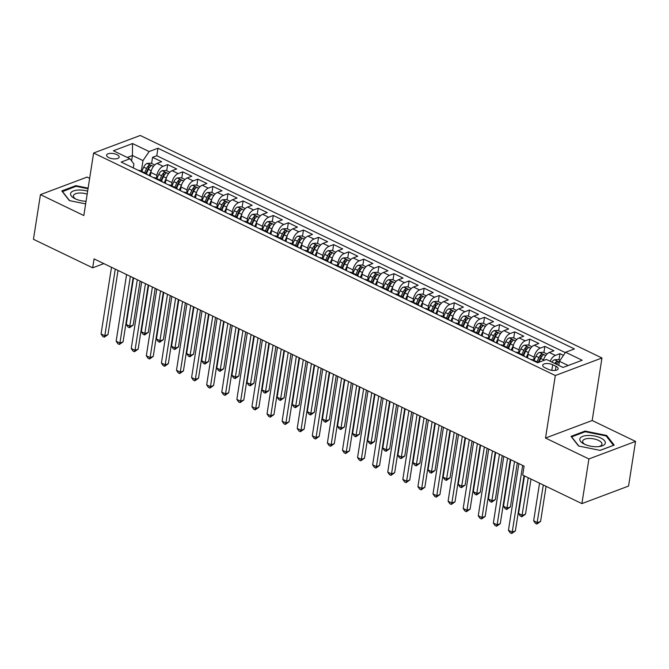 <?xml version="1.0" encoding="UTF-8"?>
<svg xmlns="http://www.w3.org/2000/svg" width="669" height="669" viewBox="0 0 669 669"><rect width="100%" height="100%" fill="white"/><g stroke="black" fill="none" stroke-linecap="round" stroke-linejoin="round"><path stroke-width="1" d="M108.838 157.65A6.356 2.626 8.9 0 0 115.344 158.896A6.356 2.626 8.9 0 0 119.149 157.115A6.356 2.626 8.9 0 0 116.899 154.614A6.356 2.626 8.9 0 0 110.385 153.368A6.356 2.626 8.9 0 0 106.588 155.149A6.356 2.626 8.9 0 0 108.838 157.65M89.646 178.322L87.087 177.084L40.441 194.629L33.45 239.285L92.673 267.826L103.871 263.611M601.958 357.99L140.256 135.472L93.61 153.017L555.32 375.526L601.958 357.99L592.174 420.508L545.528 438.044L588.904 458.951L635.55 441.415L592.174 420.508M635.55 441.415L628.559 486.07L581.913 503.606L588.904 458.951M563.474 355.356L559.961 353.658L559 359.797M543.345 360.616A7.944 4.265 -64.3 0 1 549.324 352.479L553.924 350.748L544.875 346.391L543.914 352.521M527.498 357.907L528.075 354.252A7.944 4.265 115.7 0 1 534.238 345.212L538.838 343.481L529.781 339.116L528.819 345.254M512.412 350.631L512.989 346.977A7.944 4.265 115.7 0 1 519.144 337.937L523.752 336.206L514.695 331.841L513.733 337.979M497.326 343.364L497.895 339.71A7.944 4.265 115.7 0 1 504.058 330.662L508.657 328.939L499.609 324.574L498.648 330.712M482.24 336.089L482.809 332.434A7.944 4.265 115.7 0 1 488.972 323.395L493.571 321.664L484.515 317.298L483.562 323.436M467.146 328.822L467.723 325.159A7.944 4.265 115.7 0 1 473.878 316.119L478.486 314.388L469.429 310.031L468.467 316.169M452.06 321.546L452.629 317.892A7.944 4.265 115.7 0 1 458.792 308.852L463.391 307.121L454.343 302.756L453.381 308.894M436.974 314.279L437.543 310.617A7.944 4.265 115.7 0 1 443.706 301.577L448.305 299.846L439.257 295.489L438.295 301.619M421.88 307.004L422.457 303.35A7.944 4.265 115.7 0 1 428.62 294.31L433.219 292.579L424.163 288.214L423.201 294.352M406.794 299.729L407.371 296.074A7.944 4.265 115.7 0 1 413.526 287.034L418.133 285.303L409.077 280.938L408.115 287.076M391.708 292.462L392.277 288.807A7.944 4.265 115.7 0 1 398.44 279.767L403.039 278.036L393.991 273.671L393.029 279.809M376.614 285.186L377.191 281.532A7.944 4.265 115.7 0 1 383.354 272.492L387.953 270.761L378.897 266.396L377.935 272.534M361.528 277.919L362.105 274.265A7.944 4.265 115.7 0 1 368.259 265.217L372.867 263.486L363.811 259.129L362.849 265.267M346.442 270.644L347.01 266.99A7.944 4.265 115.7 0 1 353.173 257.95L357.773 256.219L348.725 251.853L347.763 257.991M331.356 263.377L331.924 259.714A7.944 4.265 115.7 0 1 338.088 250.674L342.687 248.943L333.63 244.586L332.677 250.716M316.261 256.102L316.838 252.447A7.944 4.265 115.7 0 1 323.002 243.407L327.601 241.676L318.544 237.311L317.583 243.449M301.175 248.835L301.744 245.172A7.944 4.265 115.7 0 1 307.907 236.132L312.507 234.401L303.458 230.044L302.497 236.174M286.089 241.559L286.658 237.905A7.944 4.265 115.7 0 1 292.821 228.865L297.421 227.134L288.372 222.769L287.411 228.907M270.995 234.284L271.572 230.629A7.944 4.265 115.7 0 1 277.735 221.59L282.335 219.858L273.278 215.493L272.316 221.631M255.909 227.017L256.486 223.362A7.944 4.265 115.7 0 1 262.641 214.314L267.249 212.591L258.192 208.226L257.231 214.364M240.823 219.741L241.392 216.087A7.944 4.265 115.7 0 1 247.555 207.047L252.154 205.316L243.106 200.951L242.145 207.089M225.729 212.474L226.306 208.812A7.944 4.265 115.7 0 1 232.469 199.772L237.069 198.041L228.012 193.684L227.05 199.822M210.643 205.199L211.22 201.545A7.944 4.265 115.7 0 1 217.375 192.505L221.983 190.774L212.926 186.408L211.964 192.547M195.557 197.932L196.126 194.269A7.944 4.265 115.7 0 1 202.289 185.229L206.888 183.498L197.84 179.141L196.878 185.271M180.471 190.657L181.04 187.002A7.944 4.265 115.7 0 1 187.203 177.962L191.802 176.231L182.746 171.866L181.792 178.004M165.377 183.381L165.954 179.727A7.944 4.265 115.7 0 1 172.117 170.687L176.716 168.956L167.66 164.591L166.698 170.729M581.913 503.606L522.69 475.065L524.095 466.134L94.07 258.895L92.673 267.826M555.998 366.344L552.678 364.739A6.155 2.551 8.9 0 0 546.372 363.535A6.155 2.551 8.9 0 0 542.693 365.257A6.155 2.551 8.9 0 0 544.867 367.682L548.187 369.28A6.155 2.551 8.9 0 0 554.492 370.484A6.155 2.551 8.9 0 0 558.172 368.761A6.155 2.551 8.9 0 0 555.998 366.344L555.362 370.409M133.298 167.919L133.909 164.005L129.987 158.754L121.164 162.074L537.6 362.774L546.422 359.454L563.022 367.457L582.181 360.248L565.589 352.254L574.412 348.934L157.968 148.234L149.145 151.554L142.982 160.593L132.42 155.501L127.261 157.441M129.987 158.754L113.387 150.759L132.546 143.551L149.145 151.554M156.421 178.431L156.897 175.362A7.944 4.265 -64.3 0 1 163.06 166.322L167.66 164.591M150.291 176.114L150.86 172.46L156.897 175.362M171.507 185.698L171.983 182.637A7.944 4.265 -64.3 0 1 178.146 173.597L182.746 171.866M186.592 192.973L187.077 189.912A7.944 4.265 -64.3 0 1 193.241 180.864L197.84 179.141M201.687 200.248L202.163 197.179A7.944 4.265 -64.3 0 1 208.327 188.14L212.926 186.408M216.773 207.515L217.249 204.455A7.944 4.265 -64.3 0 1 223.413 195.415L228.012 193.684M231.859 214.791L232.344 211.722A7.944 4.265 -64.3 0 1 238.499 202.682L243.106 200.951M246.953 222.058L247.43 218.997A7.944 4.265 -64.3 0 1 253.593 209.957L258.192 208.226M262.039 229.333L262.516 226.264A7.944 4.265 -64.3 0 1 268.679 217.224L273.278 215.493M277.125 236.6L277.61 233.54A7.944 4.265 -64.3 0 1 283.765 224.5L288.372 222.769M292.211 243.876L292.696 240.815A7.944 4.265 -64.3 0 1 298.859 231.767L303.458 230.044M307.305 251.151L307.782 248.082A7.944 4.265 -64.3 0 1 313.945 239.042L318.544 237.311M322.391 258.418L322.868 255.357A7.944 4.265 -64.3 0 1 329.031 246.317L333.63 244.586M337.477 265.693L337.962 262.624A7.944 4.265 -64.3 0 1 344.125 253.584L348.725 251.853M352.571 272.96L353.048 269.9A7.944 4.265 -64.3 0 1 359.211 260.86L363.811 259.129M367.657 280.236L368.134 277.167A7.944 4.265 -64.3 0 1 374.297 268.127L378.897 266.396M382.743 287.503L383.228 284.442A7.944 4.265 -64.3 0 1 389.383 275.402L393.991 273.671M397.838 294.778L398.314 291.709A7.944 4.265 -64.3 0 1 404.477 282.669L409.077 280.938M412.924 302.045L413.4 298.984A7.944 4.265 -64.3 0 1 419.563 289.945L424.163 288.214M428.009 309.321L428.495 306.26A7.944 4.265 -64.3 0 1 434.649 297.212L439.257 295.489M443.095 316.596L443.58 313.527A7.944 4.265 -64.3 0 1 449.744 304.487L454.343 302.756M458.19 323.863L458.666 320.802A7.944 4.265 -64.3 0 1 464.83 311.762L469.429 310.031M473.276 331.138L473.752 328.069A7.944 4.265 -64.3 0 1 479.916 319.029L484.515 317.298M488.362 338.405L488.847 335.345A7.944 4.265 -64.3 0 1 495.01 326.305L499.609 324.574M503.456 345.681L503.933 342.612A7.944 4.265 -64.3 0 1 510.096 333.572L514.695 331.841M518.542 352.948L519.019 349.887A7.944 4.265 -64.3 0 1 525.182 340.847L529.781 339.116M533.628 360.223L534.113 357.162A7.944 4.265 -64.3 0 1 540.268 348.114L544.875 346.391M550.135 361.243A7.944 4.265 -64.3 0 1 555.362 355.39L559.961 353.658M565.33 352.622L156.797 155.735L152.574 157.324L151.612 163.462M150.86 172.46A7.944 4.265 115.7 0 1 157.023 163.42L161.622 161.689L152.574 157.324M530.81 359.504A7.944 4.265 -64.3 0 1 532.491 359.671L538.344 362.498A7.944 4.265 -64.3 0 0 536.847 362.406M568.19 365.517L559.426 361.293L565.589 352.254M558.782 365.408L559.426 361.293M40.441 194.629L83.826 215.535L93.61 153.017M545.528 438.044L555.32 375.526M131.576 160.886L132.42 155.501L132.546 143.551M141.335 171.155L142.982 160.593M521.753 355.139A7.944 4.265 -64.3 0 1 523.442 355.314A7.944 4.265 -64.3 0 1 524.621 356.518M523.442 355.314L517.405 352.404A7.944 4.265 115.7 0 0 515.724 352.228M506.667 347.863A7.944 4.265 -64.3 0 1 508.348 348.039A7.944 4.265 -64.3 0 1 509.535 349.251M508.348 348.039L502.319 345.129A7.944 4.265 115.7 0 0 500.629 344.953M491.581 340.596A7.944 4.265 -64.3 0 1 493.262 340.772A7.944 4.265 -64.3 0 1 494.45 341.976M493.262 340.772L487.224 337.862A7.944 4.265 115.7 0 0 485.543 337.686M476.487 333.321A7.944 4.265 -64.3 0 1 478.176 333.497A7.944 4.265 -64.3 0 1 479.364 334.709M478.176 333.497L472.138 330.586A7.944 4.265 115.7 0 0 470.458 330.411M461.401 326.054A7.944 4.265 -64.3 0 1 463.09 326.221A7.944 4.265 -64.3 0 1 464.269 327.434M463.09 326.221L457.052 323.319A7.944 4.265 115.7 0 0 455.363 323.144M446.315 318.779A7.944 4.265 -64.3 0 1 447.996 318.954A7.944 4.265 -64.3 0 1 449.183 320.158M447.996 318.954L441.958 316.044A7.944 4.265 115.7 0 0 440.277 315.868M431.229 311.503A7.944 4.265 -64.3 0 1 432.91 311.679A7.944 4.265 -64.3 0 1 434.097 312.891M432.91 311.679L426.872 308.769A7.944 4.265 115.7 0 0 425.191 308.601M416.135 304.236A7.944 4.265 -64.3 0 1 417.824 304.412A7.944 4.265 -64.3 0 1 419.003 305.616M417.824 304.412L411.786 301.502A7.944 4.265 115.7 0 0 410.105 301.326M401.049 296.961A7.944 4.265 -64.3 0 1 402.73 297.136A7.944 4.265 -64.3 0 1 403.917 298.349M402.73 297.136L396.7 294.226A7.944 4.265 115.7 0 0 395.011 294.051M385.963 289.694A7.944 4.265 -64.3 0 1 387.644 289.869A7.944 4.265 -64.3 0 1 388.831 291.074M387.644 289.869L381.606 286.959A7.944 4.265 115.7 0 0 379.925 286.784M370.869 282.418A7.944 4.265 -64.3 0 1 372.558 282.594A7.944 4.265 -64.3 0 1 373.745 283.807M372.558 282.594L366.52 279.684A7.944 4.265 115.7 0 0 364.839 279.508M355.783 275.151A7.944 4.265 -64.3 0 1 357.463 275.327A7.944 4.265 -64.3 0 1 358.651 276.531M357.463 275.327L351.434 272.417A7.944 4.265 115.7 0 0 349.745 272.241M340.697 267.876A7.944 4.265 -64.3 0 1 342.377 268.052A7.944 4.265 -64.3 0 1 343.565 269.256M342.377 268.052L336.34 265.141A7.944 4.265 115.7 0 0 334.659 264.966M325.602 260.609A7.944 4.265 -64.3 0 1 327.292 260.776A7.944 4.265 -64.3 0 1 328.479 261.989M327.292 260.776L321.254 257.874A7.944 4.265 115.7 0 0 319.573 257.699M310.516 253.334A7.944 4.265 -64.3 0 1 312.206 253.509A7.944 4.265 -64.3 0 1 313.385 254.713M312.206 253.509L306.168 250.599A7.944 4.265 115.7 0 0 304.479 250.423M295.43 246.058A7.944 4.265 -64.3 0 1 297.111 246.234A7.944 4.265 -64.3 0 1 298.299 247.446M297.111 246.234L291.082 243.324A7.944 4.265 115.7 0 0 289.393 243.156M280.344 238.791A7.944 4.265 -64.3 0 1 282.025 238.967A7.944 4.265 -64.3 0 1 283.213 240.171M282.025 238.967L275.988 236.057A7.944 4.265 115.7 0 0 274.307 235.881M265.25 231.516A7.944 4.265 -64.3 0 1 266.939 231.691A7.944 4.265 -64.3 0 1 268.118 232.904M266.939 231.691L260.902 228.781A7.944 4.265 115.7 0 0 259.221 228.606M250.164 224.249A7.944 4.265 -64.3 0 1 251.845 224.424A7.944 4.265 -64.3 0 1 253.033 225.629M251.845 224.424L245.816 221.514A7.944 4.265 115.7 0 0 244.126 221.339M235.078 216.973A7.944 4.265 -64.3 0 1 236.759 217.149A7.944 4.265 -64.3 0 1 237.947 218.362M236.759 217.149L230.721 214.239A7.944 4.265 115.7 0 0 229.041 214.063M219.984 209.706A7.944 4.265 -64.3 0 1 221.673 209.874A7.944 4.265 -64.3 0 1 222.861 211.086M221.673 209.874L215.635 206.972A7.944 4.265 115.7 0 0 213.955 206.796M204.898 202.431A7.944 4.265 -64.3 0 1 206.579 202.607A7.944 4.265 -64.3 0 1 207.766 203.811M206.579 202.607L200.549 199.697A7.944 4.265 115.7 0 0 198.86 199.521M189.812 195.156A7.944 4.265 -64.3 0 1 191.493 195.331A7.944 4.265 -64.3 0 1 192.68 196.544M191.493 195.331L185.455 192.421A7.944 4.265 115.7 0 0 183.774 192.254M174.718 187.889A7.944 4.265 -64.3 0 1 176.407 188.064A7.944 4.265 -64.3 0 1 177.594 189.268M176.407 188.064L170.369 185.154A7.944 4.265 115.7 0 0 168.688 184.978M159.632 180.613A7.944 4.265 -64.3 0 1 161.321 180.789A7.944 4.265 -64.3 0 1 162.5 182.001M161.321 180.789L155.283 177.879A7.944 4.265 115.7 0 0 153.594 177.703M144.546 173.346A7.944 4.265 -64.3 0 1 146.227 173.522A7.944 4.265 -64.3 0 1 147.414 174.726M156.797 155.735L157.968 148.234M146.227 173.522L140.197 170.612A7.944 4.265 115.7 0 0 138.508 170.436M606.658 435.452L585.074 431.07L571.033 436.355L578.568 446.014L600.152 450.388L614.201 445.102L606.658 435.452L606.507 436.405M88.116 188.14L75.84 185.648L61.799 190.933L69.333 200.591L85.64 203.903M584.957 431.839L585.074 431.07M75.722 186.425L75.84 185.648M522.656 465.448L512.22 532.106L508.448 530.283L518.885 463.625M524.019 475.709L515.373 530.918L512.22 532.106L511.668 533.528L510.163 532.8L508.448 530.283M515.373 530.918L511.668 533.528M560.087 360.323L558.448 359.529L554.417 359.755A5.26 2.827 115.7 0 0 551.858 362.071M539.549 483.194L533.661 520.8L537.433 522.623L540.585 521.435L546.08 486.338M556.533 364.329A5.26 2.827 -64.3 0 1 558.113 362.581C558.531 361.636 557.929 361.344 556.307 361.712A5.26 2.827 115.7 0 0 554.726 363.451M540.585 521.435L536.881 524.044L543.32 485.008M536.881 524.044L535.376 523.317L533.661 520.8M584.363 444.166A12.912 5.344 8.9 0 0 599.775 446.474A12.912 5.344 8.9 0 0 600.754 438.003A12.912 5.344 8.9 0 0 582.891 436.313A12.912 5.344 8.9 0 0 584.045 444.007A12.912 5.344 8.9 0 0 584.363 444.166M598.663 446.616A9.776 4.047 8.9 0 0 601.958 444.224A9.776 4.047 8.9 0 0 598.504 440.386A9.776 4.047 8.9 0 0 588.494 438.471A9.776 4.047 8.9 0 0 582.649 441.206A9.776 4.047 8.9 0 0 585.057 444.484M578.844 446.064L571.644 436.849L585.258 431.731L606.164 435.971L613.473 445.328L600.06 450.371M87.639 191.15A12.912 5.344 8.9 0 0 78.925 190.029A12.912 5.344 8.9 0 0 74.811 198.593A12.912 5.344 8.9 0 0 86.05 201.294M87.171 194.127A9.776 4.047 8.9 0 0 79.736 193.032A9.776 4.047 8.9 0 0 73.414 195.783A9.776 4.047 8.9 0 0 75.823 199.069M62.376 191.668L76.023 186.308L88.015 188.742M69.609 200.65L62.409 191.426M507.57 458.173L497.134 524.831L493.362 523.016L503.799 456.358M510.33 459.503L500.287 523.643L497.134 524.831L496.582 526.252L495.077 525.525L493.362 523.016M500.287 523.643L496.582 526.252M492.484 450.898L482.04 517.555L478.268 515.74L488.713 449.083M495.236 452.227L485.192 516.376L482.04 517.555L481.496 518.977L479.982 518.249L478.268 515.74M485.192 516.376L481.496 518.977M477.39 443.631L466.954 510.288L463.182 508.473L473.619 441.816M480.15 444.96L470.106 509.101L466.954 510.288L466.402 511.71L464.896 510.982L463.182 508.473M470.106 509.101L466.402 511.71M462.304 436.355L451.868 503.013L448.096 501.198L458.533 434.541M465.064 437.685L455.02 501.834L451.868 503.013L451.316 504.434L449.811 503.707L448.096 501.198M455.02 501.834L451.316 504.434M547.016 354.018L543.362 352.262L539.331 352.479A5.26 2.827 115.7 0 0 536.003 356.184L534.079 360.44M543.579 359.746A5.26 2.827 115.7 0 0 543.546 359.822L543.153 360.683M524.463 475.918L518.575 513.533L522.347 515.347L525.5 514.168L530.994 479.063M538.955 362.264L540.677 358.442A5.26 2.827 -64.3 0 1 543.027 355.314C543.445 354.361 542.843 354.068 541.221 354.436A5.26 2.827 115.7 0 0 538.871 357.572L536.948 361.82M538.202 362.422L540.167 358.057A2.684 1.438 -64.3 0 1 540.82 357.012L541.221 354.436M525.5 514.168L521.795 516.769L528.234 477.741M521.795 516.769L520.281 516.042L518.575 513.533M531.93 346.751L528.276 344.987L524.245 345.212A5.26 2.827 115.7 0 0 520.917 348.917L518.993 353.165M528.493 352.471A5.26 2.827 115.7 0 0 528.46 352.555L526.302 357.33M510.773 459.72L503.481 506.257L507.253 508.08L510.405 506.893L517.304 462.864M523.668 355.44L525.591 351.166A5.26 2.827 -64.3 0 1 527.941 348.039C528.351 347.094 527.749 346.801 526.127 347.169A5.26 2.827 115.7 0 0 523.777 350.297L521.862 354.553M523.108 355.155L525.081 350.79A2.684 1.438 -64.3 0 1 525.725 349.736L526.127 347.169M510.405 506.893L506.709 509.502L514.545 461.535M506.709 509.502L505.195 508.774L503.481 506.257M516.836 339.476L513.182 337.72L509.151 337.937A5.26 2.827 115.7 0 0 505.823 341.642L503.908 345.898M513.407 345.204A5.26 2.827 115.7 0 0 513.366 345.279L511.216 350.054M495.687 452.445L488.395 498.99L492.167 500.805L495.319 499.618L502.21 455.589M508.574 348.164L510.506 343.899A5.26 2.827 -64.3 0 1 512.855 340.764C513.265 339.819 512.663 339.526 511.041 339.894A5.26 2.827 115.7 0 0 508.691 343.021L506.776 347.278M508.022 347.88L509.995 343.515A2.684 1.438 -64.3 0 1 510.639 342.461L511.041 339.894M495.319 499.618L491.615 502.227L499.459 454.259M491.615 502.227L490.109 501.499L488.395 498.99M501.75 332.209L498.096 330.444L494.065 330.67A5.26 2.827 115.7 0 0 490.737 334.375L488.813 338.623M498.313 337.929A5.26 2.827 115.7 0 0 498.28 338.004L496.122 342.787M480.593 445.169L473.309 491.715L477.081 493.538L480.233 492.351L487.124 448.322M493.488 340.889L495.411 336.624A5.26 2.827 -64.3 0 1 497.761 333.497C498.179 332.552 497.577 332.259 495.955 332.627A5.26 2.827 115.7 0 0 493.605 335.754L491.682 340.011M492.936 340.613L494.901 336.248A2.684 1.438 -64.3 0 1 495.553 335.194L495.955 332.627M480.233 492.351L476.529 494.96L484.364 446.992M476.529 494.96L475.023 494.232L473.309 491.715M447.218 429.088L436.782 495.746L433.002 493.923L443.447 427.265M449.978 430.418L439.926 494.558L436.782 495.746L436.23 497.167L434.716 496.44L433.002 493.923M439.926 494.558L436.23 497.167M486.664 324.933L483.01 323.169L478.979 323.395A5.26 2.827 115.7 0 0 475.651 327.099L473.727 331.356M483.227 330.662A5.26 2.827 115.7 0 0 483.194 330.737L481.036 335.512M465.507 437.902L458.215 484.448L461.986 486.263L465.139 485.075L472.038 441.047M478.402 333.622L480.325 329.357A5.26 2.827 -64.3 0 1 482.675 326.221C483.093 325.276 482.483 324.983 480.86 325.351A5.26 2.827 115.7 0 0 478.511 328.479L476.596 332.736M477.85 333.338L479.815 328.972A2.684 1.438 -64.3 0 1 480.459 327.919L480.86 325.351M465.139 485.075L461.443 487.684L469.278 439.717M461.443 487.684L459.929 486.957L458.215 484.448M432.124 421.813L421.687 488.47L417.916 486.656L428.352 419.998M434.883 423.143L424.84 487.283L421.687 488.47L421.144 489.892L419.63 489.164L417.916 486.656M424.84 487.283L421.144 489.892M471.57 317.658L467.915 315.902L463.893 316.119A5.26 2.827 115.7 0 0 460.556 319.824L458.641 324.08M468.141 323.386A5.26 2.827 115.7 0 0 468.108 323.462L465.95 328.245M450.421 430.627L443.129 477.173L446.9 478.987L450.053 477.808L456.952 433.78M463.308 326.347L465.239 322.082A5.26 2.827 -64.3 0 1 467.589 318.954C467.999 318.001 467.397 317.716 465.775 318.076A5.26 2.827 115.7 0 0 463.425 321.212L461.51 325.46M462.756 326.071L464.729 321.705A2.684 1.438 -64.3 0 1 465.373 320.652L465.775 318.076M450.053 477.808L446.348 480.409L454.192 432.45M446.348 480.409L444.843 479.681L443.129 477.173M417.038 414.546L406.601 481.203L402.83 479.38L413.266 412.723M419.798 415.875L409.754 480.016L406.601 481.203L406.05 482.625L404.544 481.897L402.83 479.38M409.754 480.016L406.05 482.625M456.484 310.391L452.829 308.626L448.799 308.852A5.26 2.827 115.7 0 0 445.47 312.557L443.555 316.813M453.047 316.119A5.26 2.827 115.7 0 0 453.013 316.194L450.856 320.969M435.327 423.36L428.043 469.906L431.814 471.72L434.967 470.533L441.858 426.504M448.222 319.08L450.145 314.806A5.26 2.827 -64.3 0 1 452.495 311.679C452.913 310.734 452.311 310.441 450.689 310.809A5.26 2.827 115.7 0 0 448.339 313.937L446.415 318.193M447.67 318.795L449.635 314.43A2.684 1.438 -64.3 0 1 450.287 313.376L450.689 310.809M434.967 470.533L431.262 473.142L439.098 425.175M431.262 473.142L429.757 472.414L428.043 469.906M401.952 407.27L391.516 473.928L387.744 472.113L398.18 405.456M404.712 408.6L394.668 472.74L391.516 473.928L390.964 475.35L389.458 474.622L387.744 472.113M394.668 472.74L390.964 475.35M441.398 303.116L437.743 301.359L433.713 301.577A5.26 2.827 115.7 0 0 430.384 305.281L428.461 309.538M437.961 308.844A5.26 2.827 115.7 0 0 437.927 308.919L435.77 313.694M420.241 416.085L412.957 462.63L416.728 464.445L419.873 463.266L426.772 419.237M433.136 311.804L435.059 307.539A5.26 2.827 -64.3 0 1 437.409 304.412C437.827 303.458 437.217 303.166 435.603 303.534A5.26 2.827 115.7 0 0 433.253 306.67L431.329 310.918M432.584 311.52L434.549 307.155A2.684 1.438 -64.3 0 1 435.193 306.109L435.603 303.534M419.873 463.266L416.177 465.867L424.012 417.908M416.177 465.867L414.663 465.139L412.957 462.63M386.866 400.003L376.421 466.661L372.65 464.838L383.094 398.18M389.617 401.325L379.574 465.473L376.421 466.661L375.878 468.074L374.364 467.355L372.65 464.838M379.574 465.473L375.878 468.074M426.312 295.849L422.657 294.084L418.627 294.31A5.26 2.827 115.7 0 0 415.29 298.014L413.375 302.271M422.875 301.577A5.26 2.827 115.7 0 0 422.841 301.652L420.684 306.427M405.155 408.818L397.863 455.355L401.634 457.178L404.787 455.99L411.686 411.962M418.05 304.537L419.973 300.264A5.26 2.827 -64.3 0 1 422.323 297.136C422.733 296.191 422.131 295.899 420.508 296.267A5.26 2.827 115.7 0 0 418.158 299.394L416.243 303.651M417.489 304.253L419.463 299.888A2.684 1.438 -64.3 0 1 420.107 298.834L420.508 296.267M404.787 455.99L401.091 458.6L408.926 410.632M401.091 458.6L399.577 457.872L397.863 455.355M371.772 392.728L361.335 459.386L357.564 457.571L368 390.913M374.531 394.058L364.488 458.198L361.335 459.386L360.783 460.807L359.278 460.08L357.564 457.571M364.488 458.198L360.783 460.807M411.218 288.573L407.563 286.817L403.532 287.034A5.26 2.827 115.7 0 0 400.204 290.739L398.289 294.996M407.781 294.301A5.26 2.827 115.7 0 0 407.747 294.377L405.598 299.152M390.06 401.542L382.777 448.088L386.548 449.903L389.701 448.723L396.592 404.686M402.955 297.262L404.879 292.997A5.26 2.827 -64.3 0 1 407.237 289.869C407.647 288.916 407.045 288.623 405.422 288.991A5.26 2.827 115.7 0 0 403.073 292.119L401.149 296.375M402.404 296.977L404.377 292.612A2.684 1.438 -64.3 0 1 405.021 291.567L405.422 288.991M389.701 448.723L385.996 451.324L393.84 403.357M385.996 451.324L384.491 450.597L382.777 448.088M356.686 385.453L346.249 452.11L342.478 450.296L352.914 383.638M359.445 386.782L349.402 450.931L346.249 452.11L345.697 453.532L344.192 452.804L342.478 450.296M349.402 450.931L345.697 453.532M396.132 281.306L392.477 279.542L388.446 279.767A5.26 2.827 115.7 0 0 385.118 283.472L383.195 287.72M392.695 287.026A5.26 2.827 115.7 0 0 392.661 287.101L390.504 291.885M374.974 394.275L367.691 440.812L371.462 442.635L374.615 441.448L381.506 397.419M387.869 289.995L389.793 285.722A5.26 2.827 -64.3 0 1 392.143 282.594C392.561 281.649 391.959 281.356 390.336 281.724A5.26 2.827 115.7 0 0 387.987 284.852L386.063 289.108M387.318 289.71L389.283 285.345A2.684 1.438 -64.3 0 1 389.935 284.292L390.336 281.724M374.615 441.448L370.91 444.057L378.746 396.09M370.91 444.057L369.405 443.33L367.691 440.812M341.6 378.186L331.155 444.843L327.384 443.02L337.828 376.363M344.351 379.515L334.308 443.656L331.155 444.843L330.611 446.265L329.098 445.537L327.384 443.02M334.308 443.656L330.611 446.265M381.046 274.031L377.391 272.266L373.361 272.492A5.26 2.827 115.7 0 0 370.032 276.197L368.109 280.453M377.609 279.759A5.26 2.827 115.7 0 0 377.575 279.834L375.418 284.609M359.889 387L352.596 433.545L356.368 435.36L359.521 434.173L366.42 390.144M372.784 282.719L374.707 278.455A5.26 2.827 -64.3 0 1 377.057 275.319C377.467 274.374 376.864 274.081 375.242 274.449A5.26 2.827 115.7 0 0 372.892 277.576L370.977 281.833M372.223 282.435L374.197 278.07A2.684 1.438 -64.3 0 1 374.841 277.016L375.242 274.449M359.521 434.173L355.824 436.782L363.66 388.814M355.824 436.782L354.311 436.054L352.596 433.545M365.951 266.764L362.297 264.999L358.266 265.217A5.26 2.827 115.7 0 0 354.938 268.93L353.023 273.178M362.523 272.484A5.26 2.827 115.7 0 0 362.481 272.559L360.332 277.342M344.803 379.724L337.511 426.27L341.282 428.093L344.435 426.906L351.325 382.877M357.689 275.444L359.621 271.179A5.26 2.827 -64.3 0 1 361.971 268.052C362.381 267.098 361.778 266.814 360.156 267.174A5.26 2.827 115.7 0 0 357.806 270.309L355.891 274.558M357.137 275.168L359.111 270.803A2.684 1.438 -64.3 0 1 359.755 269.749L360.156 267.174M344.435 426.906L340.73 429.515L348.574 381.547M340.73 429.515L339.225 428.787L337.511 426.27M350.865 259.488L347.211 257.724L343.18 257.95A5.26 2.827 115.7 0 0 339.852 261.654L337.929 265.911M347.428 265.217A5.26 2.827 115.7 0 0 347.395 265.292L345.237 270.067M329.708 372.457L322.425 419.003L326.196 420.818L329.349 419.63L336.239 375.602M342.603 268.177L344.527 263.912A5.26 2.827 -64.3 0 1 346.877 260.776C347.295 259.831 346.693 259.539 345.07 259.907A5.26 2.827 115.7 0 0 342.72 263.034L340.797 267.291M342.051 267.893L344.017 263.527A2.684 1.438 -64.3 0 1 344.669 262.474L345.07 259.907M329.349 419.63L325.644 422.239L333.48 374.272M325.644 422.239L324.139 421.512L322.425 419.003M326.505 370.91L316.069 437.568L312.298 435.753L322.734 369.096M329.265 372.24L319.222 436.389L316.069 437.568L315.517 438.989L314.012 438.262L312.298 435.753M319.222 436.389L315.517 438.989M311.419 363.643L300.983 430.301L297.212 428.478L307.648 361.82M314.179 364.973L304.136 429.113L300.983 430.301L300.431 431.722L298.926 430.995L297.212 428.478M304.136 429.113L300.431 431.722M296.334 356.368L285.897 423.025L282.126 421.211L292.562 354.553M299.093 357.698L289.041 421.838L285.897 423.025L285.345 424.447L283.832 423.72L282.126 421.211M289.041 421.838L285.345 424.447M335.779 252.213L332.125 250.457L328.094 250.674A5.26 2.827 115.7 0 0 324.766 254.379L322.843 258.635M332.342 257.941A5.26 2.827 115.7 0 0 332.309 258.017L330.152 262.792M314.622 365.182L307.33 411.728L311.102 413.542L314.254 412.363L321.153 368.335M327.517 260.902L329.441 256.637A5.26 2.827 -64.3 0 1 331.791 253.509C332.209 252.556 331.598 252.272 329.984 252.631A5.26 2.827 115.7 0 0 327.626 255.767L325.711 260.015M326.965 260.617L328.931 256.26A2.684 1.438 -64.3 0 1 329.574 255.207L329.984 252.631M314.254 412.363L310.558 414.964L318.394 367.005M310.558 414.964L309.045 414.236L307.33 411.728M281.248 349.101L270.803 415.758L267.031 413.935L277.468 347.278M283.999 350.431L273.956 414.571L270.803 415.758L270.259 417.18L268.746 416.453L267.031 413.935M273.956 414.571L270.259 417.18M320.685 244.946L317.039 243.182L313.008 243.407A5.26 2.827 115.7 0 0 309.672 247.112L307.757 251.368M317.257 250.674A5.26 2.827 115.7 0 0 317.223 250.75L315.066 255.525M299.536 357.915L292.244 404.452L296.016 406.275L299.168 405.088L306.067 361.059M312.423 253.635L314.355 249.361A5.26 2.827 -64.3 0 1 316.705 246.234C317.114 245.289 316.512 244.996 314.89 245.364A5.26 2.827 115.7 0 0 312.54 248.492L310.625 252.748M311.871 253.35L313.845 248.985A2.684 1.438 -64.3 0 1 314.489 247.931L314.89 245.364M299.168 405.088L295.464 407.697L303.308 359.73M295.464 407.697L293.959 406.969L292.244 404.452M266.153 341.826L255.717 408.483L251.945 406.668L262.382 340.011M268.913 343.155L258.87 407.296L255.717 408.483L255.165 409.905L253.66 409.177L251.945 406.668M258.87 407.296L255.165 409.905M305.599 237.671L301.945 235.914L297.914 236.132A5.26 2.827 115.7 0 0 294.586 239.837L292.671 244.093M302.162 243.399A5.26 2.827 115.7 0 0 302.129 243.474L299.971 248.249M284.442 350.64L277.158 397.185L280.93 399L284.082 397.821L290.973 353.784M297.337 246.359L299.26 242.094A5.26 2.827 -64.3 0 1 301.61 238.967C302.028 238.013 301.426 237.721 299.804 238.089A5.26 2.827 115.7 0 0 297.454 241.225L295.531 245.473M296.785 246.075L298.75 241.71A2.684 1.438 -64.3 0 1 299.403 240.664L299.804 238.089M284.082 397.821L280.378 400.422L288.214 352.463M280.378 400.422L278.873 399.694L277.158 397.185M251.067 334.55L240.631 401.208L236.859 399.393L247.296 332.736M253.827 335.88L243.784 400.029L240.631 401.208L240.079 402.629L238.574 401.902L236.859 399.393M243.784 400.029L240.079 402.629M290.513 230.404L286.859 228.639L282.828 228.865A5.26 2.827 115.7 0 0 279.5 232.569L277.576 236.818M287.076 236.124A5.26 2.827 115.7 0 0 287.043 236.207L284.885 240.982M269.356 343.373L262.072 389.91L265.844 391.733L268.988 390.545L275.887 346.517M282.251 239.092L284.174 234.819A5.26 2.827 -64.3 0 1 286.524 231.691C286.942 230.746 286.34 230.454 284.718 230.822A5.26 2.827 115.7 0 0 282.368 233.949L280.445 238.206M281.699 238.808L283.664 234.443A2.684 1.438 -64.3 0 1 284.308 233.389L284.718 230.822M268.988 390.545L265.292 393.155L273.128 345.187M265.292 393.155L263.778 392.427L262.072 389.91M235.981 327.283L225.537 393.941L221.765 392.126L232.21 325.469M238.733 328.613L228.689 392.753L225.537 393.941L224.993 395.362L223.479 394.635L221.765 392.126M228.689 392.753L224.993 395.362M275.427 223.128L271.773 221.372L267.742 221.59A5.26 2.827 115.7 0 0 264.406 225.294L262.491 229.551M271.99 228.857A5.26 2.827 115.7 0 0 271.957 228.932L269.799 233.707M254.27 336.097L246.978 382.643L250.75 384.458L253.902 383.27L260.801 339.242M267.165 231.817L269.089 227.552A5.26 2.827 -64.3 0 1 271.438 224.416C271.848 223.471 271.246 223.178 269.624 223.546A5.26 2.827 115.7 0 0 267.274 226.674L265.359 230.93M266.605 231.533L268.578 227.167A2.684 1.438 -64.3 0 1 269.222 226.114L269.624 223.546M253.902 383.27L250.206 385.879L258.042 337.912M250.206 385.879L248.692 385.152L246.978 382.643M220.887 320.008L210.451 386.665L206.679 384.851L217.116 318.193M223.647 321.337L213.603 385.486L210.451 386.665L209.899 388.087L208.393 387.359L206.679 384.851M213.603 385.486L209.899 388.087M260.333 215.861L256.679 214.097L252.648 214.323A5.26 2.827 115.7 0 0 249.32 218.027L247.405 222.275M256.896 221.581A5.26 2.827 115.7 0 0 256.863 221.656L254.713 226.44M239.184 328.822L231.892 375.368L235.664 377.191L238.816 376.003L245.707 331.975M252.071 224.541L254.003 220.277A5.26 2.827 -64.3 0 1 256.352 217.149C256.762 216.204 256.16 215.911 254.538 216.279A5.26 2.827 115.7 0 0 252.188 219.407L250.265 223.663M251.519 224.266L253.492 219.9A2.684 1.438 -64.3 0 1 254.136 218.847L254.538 216.279M238.816 376.003L235.112 378.612L242.956 330.645M235.112 378.612L233.606 377.885L231.892 375.368M205.801 312.741L195.365 379.398L191.593 377.575L202.03 310.918M208.561 314.07L198.517 378.211L195.365 379.398L194.813 380.82L193.308 380.092L191.593 377.575M198.517 378.211L194.813 380.82M245.247 208.586L241.593 206.821L237.562 207.047A5.26 2.827 115.7 0 0 234.234 210.752L232.31 215.008M241.81 214.314A5.26 2.827 115.7 0 0 241.777 214.389L239.619 219.164M224.09 321.555L216.806 368.101L220.578 369.915L223.73 368.728L230.621 324.699M236.985 217.274L238.908 213.01A5.26 2.827 -64.3 0 1 241.258 209.874C241.676 208.929 241.074 208.636 239.452 209.004A5.26 2.827 115.7 0 0 237.102 212.132L235.179 216.388M236.433 216.99L238.398 212.625A2.684 1.438 -64.3 0 1 239.05 211.571L239.452 209.004M223.73 368.728L220.026 371.337L227.861 323.37M220.026 371.337L218.52 370.609L216.806 368.101M190.715 305.465L180.279 372.123L176.499 370.308L186.944 303.651M193.475 306.795L183.423 370.935L180.279 372.123L179.727 373.545L178.213 372.817L176.499 370.308M183.423 370.935L179.727 373.545M230.161 201.31L226.507 199.554L222.476 199.772A5.26 2.827 115.7 0 0 219.148 203.476L217.224 207.733M226.724 207.039A5.26 2.827 115.7 0 0 226.691 207.114L224.533 211.897M209.004 314.279L201.712 360.825L205.483 362.64L208.636 361.461L215.535 317.432M221.899 209.999L223.822 205.734A5.26 2.827 -64.3 0 1 226.172 202.607C226.582 201.653 225.98 201.369 224.358 201.729A5.26 2.827 115.7 0 0 222.008 204.865L220.093 209.113M221.339 209.723L223.312 205.358A2.684 1.438 -64.3 0 1 223.956 204.304L224.358 201.729M208.636 361.461L204.94 364.061L212.775 316.103M204.94 364.061L203.426 363.334L201.712 360.825M175.621 298.198L165.184 364.856L161.413 363.033L171.849 296.375M178.38 299.528L168.337 363.668L165.184 364.856L164.633 366.278L163.127 365.55L161.413 363.033M168.337 363.668L164.633 366.278M160.535 290.923L150.099 357.581L146.327 355.766L156.763 289.108M163.295 292.253L153.251 356.393L150.099 357.581L149.547 359.002L148.041 358.275L146.327 355.766M153.251 356.393L149.547 359.002M145.449 283.656L135.013 350.313L131.241 348.49L141.677 281.833M148.209 284.977L138.157 349.126L135.013 350.313L134.461 351.727L132.947 351.008L131.241 348.49M138.157 349.126L134.461 351.727M215.067 194.043L211.412 192.279L207.382 192.505A5.26 2.827 115.7 0 0 204.053 196.209L202.138 200.466M211.638 199.772A5.26 2.827 115.7 0 0 211.596 199.847L209.447 204.622M193.918 307.012L186.626 353.558L190.397 355.373L193.55 354.185L200.441 310.157M206.805 202.732L208.736 198.459A5.26 2.827 -64.3 0 1 211.086 195.331C211.496 194.386 210.894 194.094 209.272 194.462A5.26 2.827 115.7 0 0 206.922 197.589L205.007 201.846M206.253 202.448L208.226 198.083A2.684 1.438 -64.3 0 1 208.87 197.029L209.272 194.462M193.55 354.185L189.845 356.794L197.69 308.827M189.845 356.794L188.34 356.067L186.626 353.558M199.981 186.768L196.326 185.012L192.296 185.229A5.26 2.827 115.7 0 0 188.967 188.934L187.044 193.19M196.544 192.496A5.26 2.827 115.7 0 0 196.51 192.572L194.353 197.347M178.824 299.737L171.54 346.283L175.311 348.097L178.464 346.918L185.355 302.89M191.719 195.457L193.642 191.192A5.26 2.827 -64.3 0 1 195.992 188.064C196.41 187.111 195.808 186.818 194.186 187.186A5.26 2.827 115.7 0 0 191.836 190.322L189.912 194.57M191.167 195.172L193.132 190.807A2.684 1.438 -64.3 0 1 193.784 189.762L194.186 187.186M178.464 346.918L174.76 349.519L182.595 301.56M174.76 349.519L173.254 348.792L171.54 346.283M184.895 179.501L181.24 177.737L177.21 177.962A5.26 2.827 115.7 0 0 173.881 181.667L171.958 185.923M181.458 185.229A5.26 2.827 115.7 0 0 181.424 185.305L179.267 190.08M163.738 292.47L156.446 339.007L160.226 340.83L163.37 339.643L170.269 295.614M176.633 188.19L178.556 183.916A5.26 2.827 -64.3 0 1 180.906 180.789C181.324 179.844 180.714 179.551 179.1 179.919A5.26 2.827 115.7 0 0 176.75 183.047L174.826 187.303M176.081 187.905L178.046 183.54A2.684 1.438 -64.3 0 1 178.69 182.486L179.1 179.919M163.37 339.643L159.674 342.252L167.509 294.285M159.674 342.252L158.16 341.524L156.446 339.007M130.363 276.381L119.918 343.038L116.147 341.223L126.583 274.566M133.114 277.71L123.071 341.851L119.918 343.038L119.375 344.46L117.861 343.732L116.147 341.223M123.071 341.851L119.375 344.46M169.801 172.226L166.155 170.47L162.124 170.687A5.26 2.827 115.7 0 0 158.787 174.392L156.872 178.648M166.372 177.954A5.26 2.827 115.7 0 0 166.338 178.029L164.181 182.804M148.652 285.195L141.36 331.74L145.131 333.555L148.284 332.376L155.183 288.339M161.538 180.914L163.47 176.649A5.26 2.827 -64.3 0 1 165.82 173.522C166.23 172.569 165.628 172.276 164.005 172.644A5.26 2.827 115.7 0 0 161.655 175.771L159.74 180.028M160.986 180.63L162.96 176.265A2.684 1.438 -64.3 0 1 163.604 175.219L164.005 172.644M148.284 332.376L144.579 334.977L152.423 287.009M144.579 334.977L143.074 334.249L141.36 331.74M115.269 269.105L104.832 335.763L101.061 333.948L111.497 267.291M118.028 270.435L107.985 334.584L104.832 335.763L104.28 337.184L102.775 336.457L101.061 333.948M107.985 334.584L104.28 337.184M154.715 164.959L151.06 163.194L147.029 163.42A5.26 2.827 115.7 0 0 143.701 167.125L141.786 171.373M151.278 170.679A5.26 2.827 115.7 0 0 151.244 170.754L149.087 175.537M133.557 277.928L126.274 324.465L130.045 326.288L133.198 325.101L140.089 281.072M146.452 173.647L148.376 169.374A5.26 2.827 -64.3 0 1 150.726 166.247C151.144 165.302 150.542 165.009 148.919 165.377A5.26 2.827 115.7 0 0 146.57 168.504L144.646 172.761M145.901 173.363L147.866 168.998A2.684 1.438 -64.3 0 1 148.518 167.944L148.919 165.377M133.198 325.101L129.493 327.71L137.329 279.742M129.493 327.71L127.988 326.982L126.274 324.465M165.954 179.727L171.983 182.637M181.04 187.002L187.077 189.912M196.126 194.269L202.163 197.179M211.22 201.545L217.249 204.455M226.306 208.812L232.344 211.722M241.392 216.087L247.43 218.997M256.486 223.362L262.516 226.264M271.572 230.629L277.61 233.54M286.658 237.905L292.696 240.815M301.744 245.172L307.782 248.082M316.838 252.447L322.868 255.357M331.924 259.714L337.962 262.624M347.01 266.99L353.048 269.9M362.105 274.265L368.134 277.167M377.191 281.532L383.228 284.442M392.277 288.807L398.314 291.709M407.371 296.074L413.4 298.984M422.457 303.35L428.495 306.26M437.543 310.617L443.58 313.527M452.629 317.892L458.666 320.802M467.723 325.159L473.752 328.069M482.809 332.434L488.847 335.345M497.895 339.71L503.933 342.612M512.989 346.977L519.019 349.887M528.075 354.252L534.113 357.162M549.324 352.479L555.362 355.39M157.023 163.42L163.06 166.322M172.117 170.687L178.146 173.597M187.203 177.962L193.241 180.864M202.289 185.229L208.327 188.14M217.375 192.505L223.413 195.415M232.469 199.772L238.499 202.682M247.555 207.047L253.593 209.957M262.641 214.314L268.679 217.224M277.735 221.59L283.765 224.5M292.821 228.865L298.859 231.767M307.907 236.132L313.945 239.042M323.002 243.407L329.031 246.317M338.088 250.674L344.125 253.584M353.173 257.95L359.211 260.86M368.259 265.217L374.297 268.127M383.354 272.492L389.383 275.402M398.44 279.767L404.477 282.669M413.526 287.034L419.563 289.945M428.62 294.31L434.649 297.212M443.706 301.577L449.744 304.487M458.792 308.852L464.83 311.762M473.878 316.119L479.916 319.029M488.972 323.395L495.01 326.305M504.058 330.662L510.096 333.572M519.144 337.937L525.182 340.847M534.238 345.212L540.268 348.114M551.808 370.342L552.678 364.739M559.309 362.054L554.517 359.746M555.939 364.045L556.307 361.712M545.72 355.507L539.431 352.471M538.871 357.572L536.003 356.184M543.546 359.822L540.677 358.442M530.634 348.231L524.345 345.204M523.777 350.297L520.917 348.917M528.46 352.555L525.591 351.166M515.54 340.964L509.26 337.929M508.691 343.021L505.823 341.642M513.366 345.279L510.506 343.899M500.454 333.689L494.165 330.662M493.605 335.754L490.737 334.375M498.28 338.004L495.411 336.624M485.368 326.422L479.079 323.386M478.511 328.479L475.651 327.099M483.194 330.737L480.325 329.357M470.282 319.146L463.993 316.119M463.425 321.212L460.556 319.824M468.108 323.462L465.239 322.082M455.188 311.871L448.899 308.844M448.339 313.937L445.47 312.557M453.013 316.194L450.145 314.806M440.102 304.604L433.813 301.577M433.253 306.67L430.384 305.281M437.927 308.919L435.059 307.539M425.016 297.329L418.727 294.301M418.158 299.394L415.29 298.014M422.841 301.652L419.973 300.264M409.921 290.062L403.633 287.026M403.073 292.119L400.204 290.739M407.747 294.377L404.879 292.997M394.835 282.786L388.547 279.759M387.987 284.852L385.118 283.472M392.661 287.101L389.793 285.722M379.749 275.519L373.461 272.484M372.892 277.576L370.032 276.197M377.575 279.834L374.707 278.455M364.664 268.244L358.375 265.217M357.806 270.309L354.938 268.93M362.481 272.559L359.621 271.179M349.569 260.977L343.281 257.941M342.72 263.034L339.852 261.654M347.395 265.292L344.527 263.912M334.483 253.702L328.195 250.674M327.626 255.767L324.766 254.379M332.309 258.017L329.441 256.637M319.397 246.426L313.109 243.399M312.54 248.492L309.672 247.112M317.223 250.75L314.355 249.361M304.303 239.159L298.014 236.124M297.454 241.225L294.586 239.837M302.129 243.474L299.26 242.094M289.217 231.884L282.928 228.857M282.368 233.949L279.5 232.569M287.043 236.207L284.174 234.819M274.131 224.617L267.843 221.581M267.274 226.674L264.406 225.294M271.957 228.932L269.089 227.552M259.037 217.341L252.748 214.314M252.188 219.407L249.32 218.027M256.863 221.656L254.003 220.277M243.951 210.074L237.662 207.039M237.102 212.132L234.234 210.752M241.777 214.389L238.908 213.01M228.865 202.799L222.576 199.772M222.008 204.865L219.148 203.476M226.691 207.114L223.822 205.734M213.779 195.524L207.49 192.496M206.922 197.589L204.053 196.209M211.596 199.847L208.736 198.459M198.685 188.257L192.396 185.229M191.836 190.322L188.967 188.934M196.51 192.572L193.642 191.192M183.599 180.981L177.31 177.954M176.75 183.047L173.881 181.667M181.424 185.305L178.556 183.916M168.513 173.714L162.224 170.679M161.655 175.771L158.787 174.392M166.338 178.029L163.47 176.649M153.418 166.439L147.13 163.412M146.57 168.504L143.701 167.125M151.244 170.754L148.376 169.374"/></g></svg>
